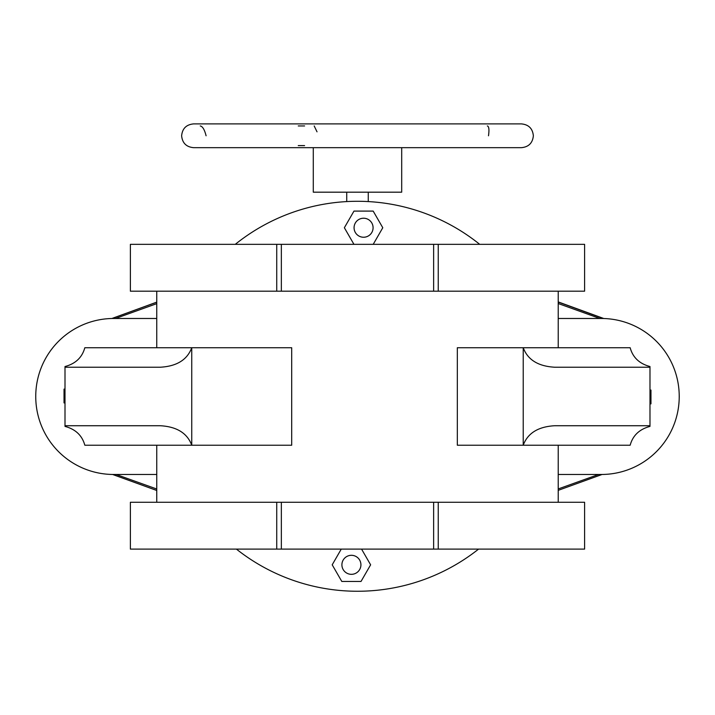 <?xml version="1.0" encoding="UTF-8"?>
<svg xmlns="http://www.w3.org/2000/svg" width="715" height="715" viewBox="0 0 715 715"><rect width="100%" height="100%" fill="white"/><g stroke="black" fill="none" stroke-linecap="round" stroke-linejoin="round"><path stroke-width="1.07" d="M479.711 244.342A194.989 194.989 0 0 0 235.271 244.342A194.989 194.989 0 0 1 479.711 244.342A194.989 194.989 0 0 0 235.271 244.342A194.989 194.989 0 0 1 479.711 244.342M236.406 549.102A194.989 194.989 0 0 0 478.576 549.102A194.989 194.989 0 0 1 236.406 549.102A194.989 194.989 0 0 0 478.576 549.102A194.989 194.989 0 0 1 236.406 549.102M355.051 573.6A9.51 9.51 0 0 0 360.19 561.168A9.51 9.51 0 0 0 347.767 556.029A9.51 9.51 0 0 0 342.628 568.452A9.51 9.51 0 0 0 355.051 573.6M360.923 564.814A9.51 9.51 0 0 0 351.414 555.305A9.51 9.51 0 0 0 341.904 564.814A9.51 9.51 0 0 0 351.414 574.324A9.51 9.51 0 0 0 360.923 564.814M341.261 549.102L332.198 564.814L341.806 581.456L361.021 581.456L370.62 564.814L361.558 549.102M354.068 227.736A9.51 9.51 0 0 0 363.578 237.246A9.51 9.51 0 0 0 373.087 227.736A9.51 9.51 0 0 0 363.578 218.227A9.51 9.51 0 0 0 354.068 227.736M373.203 244.342L382.784 227.736L373.185 211.095L353.97 211.095L344.362 227.736L353.952 244.342M359.931 218.951A9.51 9.51 0 0 0 354.792 231.374A9.51 9.51 0 0 0 367.215 236.513A9.51 9.51 0 0 0 372.354 224.09A9.51 9.51 0 0 0 359.931 218.951M679.25 396.012L679.214 397.835M603.764 318.515L558.218 301.909L603.764 318.515M156.755 302.132L111.88 318.497L156.755 302.132M156.755 490.481L112.568 474.465M346.73 201.585L346.73 192.183M368.261 201.585L368.261 192.183M488.497 135.779C489.346 129.665 488.962 126.385 487.362 125.956M206.09 135.779C204.553 129.665 202.604 126.385 200.263 125.956M313.286 147.665L313.286 192.183L401.696 192.183L401.696 147.665M313.286 123.901L401.696 123.901M314.189 125.956L317.022 131.819M298.262 145.601L304.59 145.601M298.262 125.956L304.59 125.956M433.639 291.193L130.38 291.193L130.38 244.342L584.602 244.342L584.602 291.193L433.639 291.193L433.639 244.342M558.218 291.193L558.218 347.731M457.332 347.731L457.332 445.222L630.156 445.222C632.82 435.48 639.433 429.215 649.98 426.408L649.98 366.536C639.433 363.738 632.82 357.473 630.156 347.731L457.332 347.731M558.218 445.222L558.218 502.279M156.755 445.222L156.755 502.279M156.755 291.193L156.755 347.731M65.002 367.224L160.249 367.224C176.748 366.303 187.25 359.806 191.745 347.731L191.745 445.222L84.826 445.222C82.154 435.48 75.54 429.215 65.002 426.408L65.002 425.729L160.249 425.729C176.748 426.649 187.25 433.147 191.745 445.222L291.693 445.222L291.693 347.731L84.826 347.731C82.154 357.473 75.54 363.738 65.002 366.536L65.002 425.729M601.324 474.474A77.899 77.899 0 0 0 679.223 396.575L679.223 396.378A77.899 77.899 0 0 0 601.324 318.479L558.218 318.479L601.324 318.479A77.899 77.899 0 0 1 679.223 396.378L679.223 396.575A77.899 77.899 0 0 1 601.324 474.474L558.218 474.474M649.98 367.224L554.724 367.224C538.225 366.303 527.724 359.806 523.228 347.731L523.228 445.222C527.724 433.147 538.225 426.649 554.724 425.729L649.98 425.729M113.649 318.479A77.899 77.899 0 0 0 35.75 396.378L35.75 396.575A77.899 77.899 0 0 0 113.649 474.474L156.755 474.474L113.649 474.474A77.899 77.899 0 0 1 35.75 396.575L35.75 396.378A77.899 77.899 0 0 1 113.649 318.479L156.755 318.479M65.002 389.112L64.028 389.112L64.028 401.803L65.002 401.803M64.028 401.803L64.028 402.92L65.002 402.92M64.028 400.615L65.002 400.615M64.028 391.409L65.002 391.409M64.028 390.229L65.002 390.229M64.028 400.597L65.002 400.597L64.028 400.597M64.028 399.479L65.002 399.479M64.028 398.577L65.002 398.577M64.028 394.028L65.002 394.028M64.028 392.651L65.002 392.651M649.98 403.868L650.963 403.868L650.963 390.059L649.98 390.059M650.963 401.571L649.98 401.571M650.963 402.76L649.98 402.76M650.963 390.694L649.98 390.694L650.963 390.694M650.963 391.811L649.98 391.811M650.963 392.714L649.98 392.714M650.963 397.263L649.98 397.263M650.963 398.63L649.98 398.63M599.805 318.479L558.218 303.535L599.814 318.479M156.755 303.643L115.49 318.479M116.125 474.474L156.755 489.006M559.041 488.649L598.544 474.474M111.987 318.497L156.755 302.204L111.987 318.497M558.218 302.088L603.326 318.506L558.218 302.088M602.039 474.474L558.218 490.347M156.755 490.454L112.621 474.465M679.223 397.075L679.205 394.617M281.344 502.279L281.344 549.102L276.732 549.102L276.732 502.279L438.25 502.279L438.25 549.102L433.639 549.102L433.639 502.279M438.25 549.102L584.602 549.102L584.602 502.279L438.25 502.279M276.732 502.279L130.38 502.279L130.38 549.102L276.732 549.102M281.344 549.102L433.639 549.102M438.25 244.342L438.25 291.193M276.732 291.193L276.732 244.342M281.344 244.342L281.344 291.193M193.55 123.901L521.467 123.901C528.689 124.607 532.648 128.566 533.354 135.779C532.648 143 528.689 146.959 521.467 147.665L193.515 147.665C186.293 146.959 182.334 143 181.628 135.779C182.334 128.566 186.293 124.607 193.515 123.901L193.515 123.901"/></g></svg>
